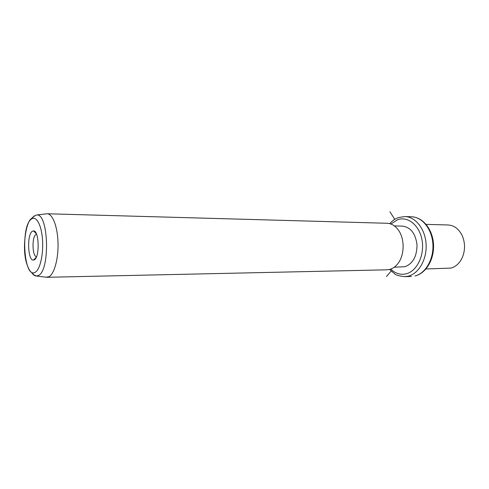 <?xml version="1.0" encoding="UTF-8"?>
<svg xmlns="http://www.w3.org/2000/svg" width="489" height="489" viewBox="0 0 489 489"><rect width="100%" height="100%" fill="white"/><g stroke="black" fill="none" stroke-linecap="round" stroke-linejoin="round"><path stroke-width="0.73" d="M425.962 268.962L450.87 268.094C455.724 266.78 459.489 263.369 462.166 257.868C465.29 250.502 465.32 243.125 462.252 235.729C458.926 228.962 454.22 225.38 448.12 224.977L426.084 224.365M394.342 225.912L402.533 226.12C410.693 227.281 415.522 233.51 417.019 244.8C416.952 256.297 412.948 263.595 405.014 266.694L394.226 267.226M46.944 277.294L386.866 269.818L389.733 269.415C392.893 268.54 395.662 266.536 398.04 263.394C404.751 254.83 404.813 238.443 398.174 229.812C395.014 225.643 391.31 223.461 387.05 223.271L47.188 213.766C52.604 213.779 57.604 226.676 58.02 242.752C58.497 258.815 54.248 274.127 48.869 276.78L45.966 277.184M46.143 213.876L47.188 213.766M34.316 259.8L33.509 260.081C27.8 261.267 26.742 234.427 32.335 231.266L33.619 230.9C39.187 230.643 39.841 257.342 34.316 259.8M36.577 234.317L35.905 234.586C31.724 236.847 32.243 256.609 36.504 256.676M394.751 219.359L389.904 211.706M391.145 271.071L386.432 276.597M389.721 223.656C392.233 220.808 395.161 218.772 398.498 217.544L404.916 216.541L411.671 216.786C422.337 217.037 432.093 229.243 432.906 244.249C433.822 259.243 425.54 273.479 414.959 275.973L415.1 275.961M404.916 216.541C415.558 216.792 425.296 229.09 426.102 244.213C427.019 259.323 418.749 273.663 408.199 276.175L404.684 276.658L411.438 276.456M390.864 224.017L397.734 219.677C408.07 215.991 419.794 225.594 422.123 240.588C424.611 255.539 416.799 271.309 406.121 273.84C400.46 275.111 395.338 273.528 390.735 269.097M46.865 277.294L36.443 276.028C34.413 275.246 33.24 274.488 32.91 273.754C31.663 272.52 28.998 271.432 26.327 262.385C21.828 246.639 26.394 220.851 31.485 218.626C32.531 217.25 34.261 216.028 36.681 214.964C48.662 213.082 50.3 270.955 38.307 275.527L36.443 276.028C34.811 276.004 33.283 274.928 31.846 272.807M31.473 219.035L34.132 215.875M35.184 272.275C23.888 279.445 20.361 225.955 31.485 219.023C36.186 215.386 41.479 224.818 42.506 239.555C43.6 254.249 40.031 269.769 35.184 272.275M411.671 216.786C423.211 217.269 432.655 229.61 433.511 244.231C434.379 258.895 426.5 272.996 415.314 275.906M389.592 269.451L394.605 273.779C395.809 275.093 399.171 276.053 404.684 276.658M36.681 214.964L47.109 213.766M36.32 233.711L33.619 230.9M36.247 257.263L33.509 260.081"/></g></svg>
